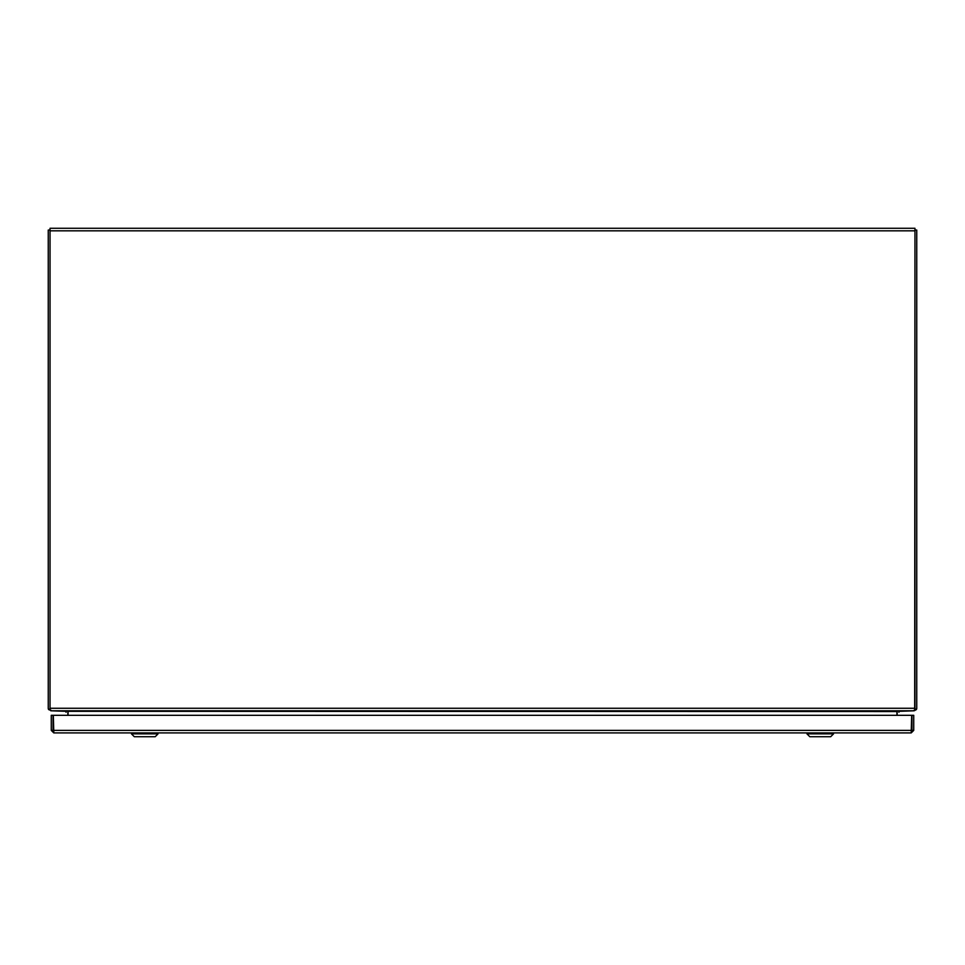<?xml version="1.0" encoding="UTF-8"?>
<svg xmlns="http://www.w3.org/2000/svg" width="965" height="965" viewBox="0 0 965 965"><rect width="100%" height="100%" fill="white"/><g stroke="black" fill="none" stroke-linecap="round" stroke-linejoin="round"><path stroke-width="1.45" d="M896.919 715.306L896.919 711.543L68.081 711.314L68.081 715.306M50.035 230.828L50.035 709.577L51.603 710.783L913.397 710.783L914.965 709.577L914.965 230.828L50.035 230.828L50.035 228.283L914.965 228.283L914.965 230.828M897.148 715.306L897.148 711.543A2.533 2.533 0 0 1 897.173 711.193L68.069 711.314M914.965 230.068L914.687 708.829M915.194 708.853L916.376 709.577A2.533 2.533 0 0 0 916.75 708.25L916.75 230.068L915.194 230.068M897.824 710.952L898.97 711.314A0.748 0.748 0 0 0 898.934 711.543L898.934 712.279M916.376 709.577L914.205 710.783L898.97 711.314M50.783 710.433L48.624 709.577A2.533 2.533 0 0 1 48.25 708.25L48.25 230.068L50.035 230.068M67.827 711.193A2.533 2.533 0 0 1 67.852 711.543L67.852 715.306M66.066 712.279L66.066 711.543A0.748 0.748 0 0 0 66.03 711.314L50.783 710.783M67.176 710.952L66.03 711.314M48.624 709.577L50.035 708.708M911.189 732.918L53.799 732.918L53.316 715.306L911.684 715.306L911.189 732.918L913.734 730.384L913.734 715.306L911.949 715.306L911.949 730.384L913.734 730.384M911.189 731.132L911.949 730.384M53.799 731.132L53.051 730.384L53.051 715.306L51.266 715.306L51.266 730.384L53.799 732.918M53.051 730.384L51.266 730.384M911.684 723.774L911.684 726.428M833.543 733.87L830.696 736.717L809.804 736.717L806.957 733.87L833.543 733.87L833.543 732.918M158.043 733.87L155.196 736.717L134.304 736.717L131.457 733.87L158.043 733.87L158.043 732.918M50.035 708.25L914.965 708.25M53.316 730.384L911.684 730.384M911.889 723.774L911.949 724.377L911.889 723.774M911.949 725.825L911.889 726.428M806.957 733.87L806.957 732.918M131.457 733.87L131.457 732.918"/></g></svg>
